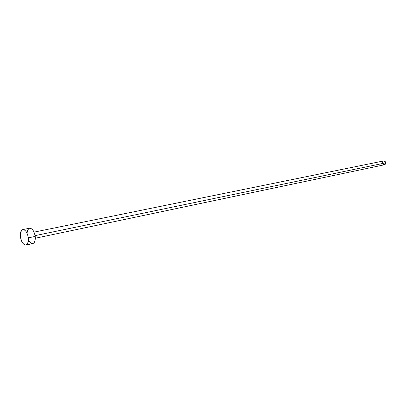 <?xml version="1.0" encoding="UTF-8"?>
<svg xmlns="http://www.w3.org/2000/svg" width="406" height="406" viewBox="0 0 406 406"><rect width="100%" height="100%" fill="white"/><g stroke="black" fill="none" stroke-linecap="round" stroke-linejoin="round"><path stroke-width="0.61" d="M35.312 238.246L384.441 164.775L385.695 162.852L35.089 235.632L385.695 162.852C385.467 161.522 384.786 160.883 383.65 160.938L34.043 232.125M28.349 237.85L35.205 236.424C34.211 231.105 32.353 228.37 29.638 228.223L31.846 228.964L33.358 230.796L34.535 233.414L35.205 236.424L28.349 237.85C28.689 241.93 27.907 244.326 25.994 245.046C23.274 244.904 21.411 242.159 20.412 236.805C20.061 232.709 20.853 230.303 22.797 229.583C25.497 229.74 27.349 232.496 28.349 237.85L28.41 240.794L27.359 244.082L26.06 245.031L25.304 245.067L22.944 243.448L21.599 241.169L20.412 236.805L20.544 232.608L21.96 229.974L22.645 229.618L24.193 229.801L25.771 231.136L27.679 234.82L28.349 237.85M25.999 245.046L32.815 243.575C34.738 242.854 35.535 240.469 35.205 236.424L35.043 240.636L34.19 242.61L32.881 243.559M32.12 243.595L30.526 242.798L29.039 240.961M27.166 232.516L27.715 230.131L28.796 228.614L29.486 228.263M383.619 160.949L385.121 161.476L385.695 162.852L385.294 164.232L384.411 164.78M384.162 164.806L383.518 164.658M382.386 162.867L382.782 161.492L383.289 161.065M22.807 229.583L29.638 228.223"/></g></svg>
